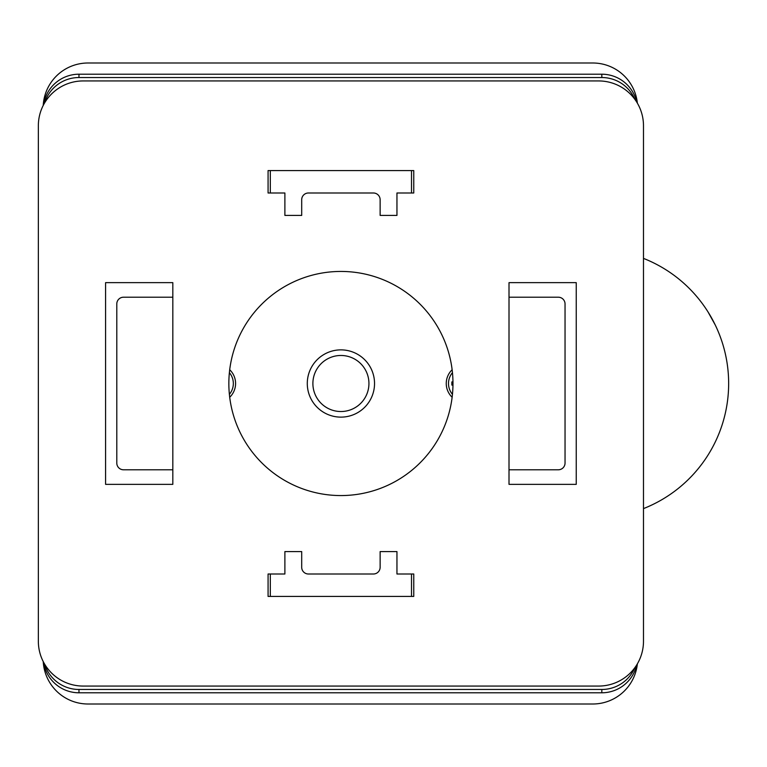<?xml version="1.0" encoding="UTF-8"?>
<svg xmlns="http://www.w3.org/2000/svg" width="767" height="767" viewBox="0 0 767 767"><rect width="100%" height="100%" fill="white"/><g stroke="black" fill="none" stroke-linecap="round" stroke-linejoin="round"><path stroke-width="1.15" d="M452.971 381.928L451.859 381.928L451.859 385.072L452.971 385.072M452.453 394.334A16.807 16.807 0 0 1 452.453 372.666M452.127 369.742A19.05 19.05 0 0 0 452.127 397.258M229.381 372.666A16.807 16.807 0 0 1 229.381 394.334M229.707 397.258A19.05 19.05 0 0 0 229.707 369.742M637.367 103.152A44.831 44.822 89 0 0 592.786 62.999L88.004 62.999A44.831 44.822 -89 0 0 43.24 105.395M43.24 661.605A44.831 44.822 89 0 0 88.004 704.001L592.786 704.001A44.831 44.822 -89 0 0 637.367 663.848M634.788 99.231A35.867 35.857 -91 0 0 601.846 77.534L601.788 74.207A35.867 35.857 -91 0 1 636.763 102.155M43.518 104.868A35.867 35.857 91 0 1 79.001 74.207L78.943 77.534A35.867 35.857 91 0 0 44.687 102.778M44.687 664.222A35.867 35.857 -91 0 0 78.943 689.466L79.001 692.793A35.867 35.857 -91 0 1 43.518 662.132M636.763 664.845A35.867 35.857 91 0 1 601.788 692.793L79.001 692.793M601.788 692.793L601.846 689.466A35.867 35.857 91 0 0 634.788 667.769M53.345 674.701A29.136 29.136 89 0 1 50.43 671.854M50.43 95.146A29.136 29.136 -89 0 1 53.345 92.299M643.484 508.607A134.474 134.474 0 0 0 643.484 258.393M172.824 469.788L123.516 469.788A6.721 6.721 0 0 1 116.795 463.067L116.795 303.933A6.721 6.721 0 0 1 123.516 297.212L172.824 297.212M509.01 297.212L558.318 297.212A6.721 6.721 0 0 1 565.039 303.933L565.039 463.067A6.721 6.721 0 0 1 558.318 469.788L509.01 469.788M601.846 689.466L78.943 689.466M601.788 74.207L79.001 74.207M601.846 77.534L78.943 77.534M270.32 192.996L270.32 170.581M411.515 170.581L411.515 192.996M411.515 574.004L411.515 596.419M270.32 596.419L270.32 574.004M708.008 311.91L715.199 324.882M374.536 383.5A33.614 33.614 0 0 0 324.105 354.383A33.614 33.614 0 0 0 324.105 412.617A33.614 33.614 0 0 0 374.536 383.5M368.937 383.5A28.015 28.015 0 0 0 326.905 359.234A28.015 28.015 0 0 0 326.905 407.766A28.015 28.015 0 0 0 368.937 383.5M340.912 271.441A112.059 112.059 0 0 1 437.967 439.529A112.059 112.059 0 0 1 243.868 439.529A112.059 112.059 0 0 1 340.912 271.441M268.076 596.419L413.758 596.419L413.758 574.004L396.951 574.004L396.951 551.588L380.135 551.588L380.135 567.283A6.721 6.721 0 0 1 373.414 574.004L308.42 574.004A6.721 6.721 0 0 1 301.699 567.283L301.699 551.588L284.883 551.588L284.883 574.004L268.076 574.004L268.076 596.419M105.587 484.351L172.824 484.351L172.824 282.649L105.587 282.649L105.587 484.351M509.01 484.351L576.247 484.351L576.247 282.649L509.01 282.649L509.01 484.351M284.883 215.412L301.699 215.412L301.699 199.717A6.721 6.721 0 0 1 308.42 192.996L373.414 192.996A6.721 6.721 0 0 1 380.135 199.717L380.135 215.412L396.951 215.412L396.951 192.996L413.758 192.996L413.758 170.581L268.076 170.581L268.076 192.996L284.883 192.996L284.883 215.412M598.663 686.062L83.172 686.062A44.822 44.822 0 0 1 38.35 641.241L38.35 125.759A44.822 44.822 0 0 1 83.172 80.938L598.663 80.938A44.822 44.822 0 0 1 643.484 125.759L643.484 641.241A44.822 44.822 0 0 1 598.663 686.062"/></g></svg>

